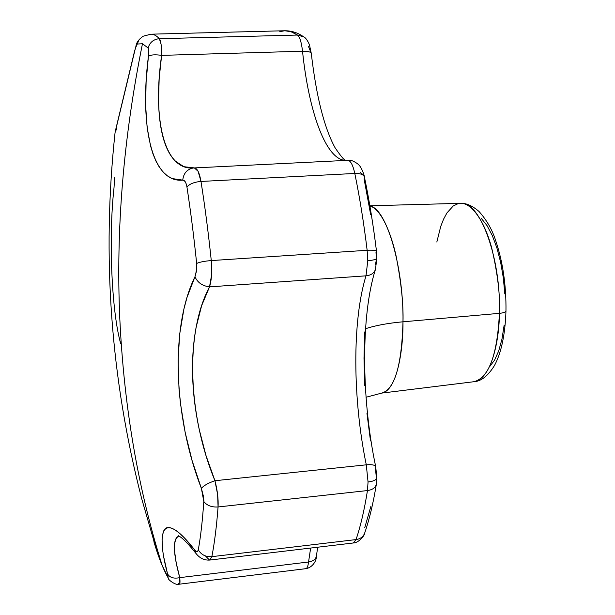 <?xml version="1.0" encoding="UTF-8"?>
<svg xmlns="http://www.w3.org/2000/svg" width="615" height="615" viewBox="0 0 615 615"><rect width="100%" height="100%" fill="white"/><g stroke="black" fill="none" stroke-linecap="round" stroke-linejoin="round"><path stroke-width="0.92" d="M505.968 311.067L505.961 311.105C505.684 312.182 503.501 312.927 499.403 313.343C499.411 337.466 492.377 378.663 473.942 381.715C488.825 377.887 497.312 355.101 499.403 313.343L402.994 321.806C387.957 323.144 375.473 325.458 365.533 328.733C375.473 325.458 387.957 323.144 402.994 321.806C401.718 365.671 394.638 389.433 381.738 393.093L473.942 381.715C481.138 381.323 487.964 375.942 494.437 365.579C501.287 352.949 505.13 334.775 505.968 311.067C506.276 285.214 502.801 261.606 495.559 240.242C492.146 229.587 486.603 219.97 478.947 211.399C472.228 205.694 466.093 203.004 460.55 203.334C472.374 202.666 485.25 223.322 491.762 248.183C497.773 274.159 500.318 295.877 499.403 313.343C501.194 257.816 479.692 200.444 460.55 203.334L458.006 203.688L453.209 206.01L446.967 212.898L443.553 219.201L440.747 226.389L436.827 242.041M376.849 477.755L375.696 466.662C375.004 464.963 371.867 464.348 366.286 464.825L368.054 482.006C373.589 481.276 376.518 479.869 376.849 477.793C376.518 479.869 373.589 481.276 368.054 482.006L366.286 464.825L214.95 480.722L205.979 455.484L199.206 429.439C195.378 411.443 193.187 393.823 192.641 376.58C192.095 359.337 193.248 342.932 196.108 327.365L201.62 305.724L209.523 286.874L365.994 275.828C352.095 320.961 352.672 399.035 366.286 464.825L214.95 480.722L217.625 494.568L218.071 506.96C216.549 526.794 214.466 543.352 211.844 556.66L356.024 539.586C360.544 526.386 364.357 510.05 367.463 490.562L218.071 506.96L367.463 490.562L368.054 482.006L367.463 490.562C372.575 489.817 375.55 487.657 376.38 484.082L376.357 484.213C375.465 487.718 372.498 489.832 367.463 490.562C364.357 510.05 360.544 526.386 356.024 539.586L211.844 556.66L209.761 560.057L353.279 542.984L356.024 539.586C360.29 538.94 363.142 536.857 364.572 533.343C364.856 535.196 358.868 542.93 353.302 542.976M186.791 186.137L185.807 182.84L184.392 180.741L182.74 180.126C183.562 173.238 187.121 169.179 193.433 167.972L194.332 167.903L198.092 171.254L200.99 181.448L354.801 173.461C359.729 197.484 363.849 223.091 367.147 250.29C372.844 249.974 375.957 250.32 376.511 251.327C376.042 250.336 372.921 249.974 367.147 250.29L367.785 260.691C373.536 260.222 376.58 259.361 376.918 258.108C376.58 259.361 373.536 260.222 367.785 260.691L367.147 250.29C363.849 223.091 359.729 197.484 354.801 173.461L200.99 181.448C204.91 206.194 208.347 232.578 211.276 260.575L367.147 250.29L211.276 260.575L211.575 275.097L209.523 286.874L365.994 275.828L367.785 260.691L365.994 275.828C370.914 275.305 374.051 273.206 375.411 269.524C360.897 315.318 361.182 398.005 375.704 466.662M366.048 397.244L381.738 393.093C397.721 390.333 403.332 347.183 402.994 321.806C403.74 266.387 386.059 207.747 369.915 206.079C380.047 208.224 390.61 230.771 396.098 256.017C401.211 282.293 403.509 304.225 402.994 321.806L499.403 313.343C503.501 312.927 505.684 312.182 505.961 311.105M156.264 549.341L162.183 565.446C138.137 489.471 124.007 407.191 119.802 318.608C115.835 229.787 123.392 138.16 142.465 43.727L137.237 44.042L135.385 48.324L115.059 132.648L134.685 50.983C135.692 46.901 136.545 44.588 137.237 44.042L139.174 39.529L142.826 36.331L139.174 39.529L137.237 44.042L142.465 43.727C123.392 138.16 115.835 229.787 119.802 318.608C124.007 407.191 138.137 489.471 162.183 565.446L167.611 576.562L162.183 565.446L153.873 541.715L156.264 549.341M156.879 551.24L141.696 498.704M308.392 46.279L310.521 51.46M360.436 172.523L362.466 174.199M364.411 176.982C363.496 174.499 360.29 173.322 354.801 173.461C352.902 164.897 350.542 160.515 347.706 160.315C350.542 160.515 352.902 164.897 354.801 173.461C360.375 173.33 363.588 174.529 364.434 177.074L364.118 179.111L370.645 214.504M375.98 252.135L376.288 257.285M376.057 261.444L375.373 264.804M364.68 331.946L364.003 358.245L364.772 385.543M366.955 413.295L370.499 440.94M375.365 467.915L376.242 476.417M370.86 506.422L364.749 527.724M317.655 547.219L316.464 555.883C315.826 559.204 313.181 561.241 308.553 561.995C308.046 566.2 307.131 568.429 305.793 568.683C307.131 568.429 308.046 566.2 308.553 561.995L310.644 548.057L308.553 561.995L179.765 577.639L176.251 563.071L174.552 551.217C174.045 544.114 174.883 539.424 177.059 537.141L178.88 535.988C172.707 539.278 173.007 553.162 179.765 577.639L179.841 583.497M195.362 275.851L196.808 267.932L196.654 263.451C193.863 236.414 190.627 210.922 186.937 186.983C189.728 183.847 194.409 181.994 200.99 181.448C199.437 172.677 197.215 168.156 194.332 167.903L183.9 166.711L175.221 161.022C169.894 155.564 165.842 147.677 163.06 137.337C160.284 127.021 158.785 114.751 158.547 100.529L159.17 78.666L161.614 55.373L302.526 51.222C308.722 111.953 325.988 159.885 345.576 160.423M147.654 35.063L150.929 34.186C153.604 34.102 156.418 35.601 159.377 38.699L297.483 35.04L291.033 31.726L284.799 30.75C291.51 30.719 297.806 32.749 303.687 36.846L297.483 35.04L159.377 38.699L161.099 44.365L161.614 55.373L302.526 51.222C301.496 42.389 299.82 36.992 297.483 35.04L303.772 36.908M489.717 366.517L494.583 360.106L498.734 350.858L501.963 339.103L504.123 325.297M504.815 293.901L503.301 277.711L500.61 262.144L496.882 247.891L492.292 235.56L487.057 225.643L481.407 218.51M186.991 297.491L194.963 276.765C197.569 282.577 202.42 285.952 209.523 286.874C211.637 279.917 212.221 271.154 211.276 260.575C208.347 232.578 204.91 206.194 200.99 181.448C194.409 181.994 189.728 183.847 186.937 186.983C190.627 210.922 193.863 236.414 196.654 263.451C199.721 262.059 204.595 261.098 211.276 260.575C204.595 261.098 199.721 262.059 196.654 263.451L196.577 270.8L194.963 276.765C169.955 327.795 173.645 416.724 201.397 488.395L192.149 460.766L185.138 432.345L180.433 403.363L179.019 389.041L178.073 360.736L179.703 333.937L183.931 308.953L186.991 297.491M203.842 500.795L203.611 496.989L201.397 488.395C203.657 485.619 208.17 483.059 214.95 480.722C187.952 415.363 184.754 333.069 209.523 286.874C202.42 285.952 197.569 282.577 194.963 276.765M197.638 551.309L198.291 549.802C200.651 536.834 202.489 520.736 203.811 501.509C206.909 505.545 211.668 507.36 218.071 506.96C218.486 499.18 217.449 490.432 214.95 480.722C208.17 483.059 203.657 485.619 201.397 488.395L203.811 501.509C202.489 520.736 200.651 536.834 198.291 549.802C201.159 554.738 205.671 557.029 211.844 556.66C214.466 543.352 216.549 526.794 218.071 506.96C211.668 507.36 206.909 505.545 203.811 501.509M162.806 550.879L162.053 539.386L163.336 531.545L164.766 529.115L166.75 527.739L169.24 527.486L172.246 528.346L175.782 530.361L179.826 533.543L184.3 537.841L194.555 549.787C164.213 510.535 154.995 526.847 167.503 573.78L163.913 557.782M167.987 575.917L167.503 573.78C168.241 576.701 168.279 577.631 167.611 576.562L168.51 578.561L167.611 576.562M148.538 55.273L148.745 51.868L148.107 47.985L142.465 43.727L148.107 47.985C149.799 42.335 153.55 39.237 159.377 38.699C156.418 35.608 153.604 34.102 150.929 34.186L284.799 30.75M146.109 81.833L148.407 56.434C150.59 54.743 154.988 54.389 161.614 55.373C161.66 46.34 160.907 40.782 159.377 38.699C153.55 39.237 149.799 42.335 148.107 47.985C148.83 49.069 148.93 51.883 148.407 56.434C139.39 126.383 152.066 183.232 182.74 180.126L172.131 178.558L167.449 175.921L163.167 172.092L159.293 167.088L155.903 161.015L152.989 153.958L150.544 145.909L147.108 127.205L145.647 105.672L146.109 81.833M156.887 551.248C160.484 562.164 164.336 571.235 168.456 578.469C167.457 579.176 175.99 586.01 179.403 584.181L178.442 583.251M316.448 555.998C315.749 559.258 313.12 561.257 308.553 561.995L179.765 577.639C173.776 578.907 169.694 577.616 167.503 573.78C169.694 577.616 173.776 578.907 179.765 577.639C180.157 581.805 180.034 583.973 179.388 584.142M209.515 560.065L205.817 556.329M186.937 186.983C186.122 182.401 184.723 180.118 182.74 180.126C183.562 173.238 187.121 169.179 193.433 167.972L347.544 160.331M279.779 31.657L284.807 30.75L288.335 31.027L292.855 32.434L297.483 35.04C299.82 36.992 301.496 42.389 302.526 51.222C307.877 51.168 310.798 51.898 311.29 53.42L311.29 53.42C316.264 96.271 324.167 127.674 335.006 147.631C341.348 157.056 345.123 161.307 346.33 160.384M311.29 53.367C310.721 51.883 307.8 51.168 302.526 51.222C308.499 109.478 324.566 156.072 343.247 160.123M376.918 258.085L376.518 251.381M375.434 269.447L375.365 269.654C373.966 273.268 370.837 275.32 365.994 275.828C352.095 320.961 352.672 399.035 366.286 464.825C371.791 464.356 374.919 464.948 375.688 466.608L375.704 466.693M364.618 533.22L364.618 533.22C363.211 536.81 360.344 538.924 356.024 539.586L353.279 542.984M116.489 129.996L116.581 128.281M120.786 343.885C111.769 312.981 108.325 238.635 114.006 187.875L114.628 177.674M192.795 168.018C164.013 169.971 152.382 118.58 161.614 55.373C154.988 54.389 150.59 54.743 148.407 56.434M196.193 553.738L194.555 549.787L196.193 553.738M209.753 559.996L211.844 556.66C205.671 557.029 201.159 554.738 198.291 549.802C197.738 552.162 196.493 552.155 194.555 549.787M141.696 498.711C110.662 378.348 101.775 256.324 115.059 132.648L115.674 130.096M369.869 205.787L460.55 203.334M179.396 584.181L305.793 568.683C312.22 567.676 316.594 561.203 316.464 555.883M303.687 36.846C305.547 37.615 307.469 40.252 309.445 44.764L311.29 53.42M347.713 160.315L351.227 160.6C351.373 160.092 357.346 163.021 359.045 165.166C361.436 167.334 364.457 175.29 364.434 177.074C369.277 200.359 373.305 225.121 376.511 251.366M376.918 258.108L375.411 269.524M376.849 477.793L376.38 484.082C373.243 503.308 369.323 519.69 364.618 533.228M150.929 34.186L142.903 36.293C134.362 43.504 137.099 44.672 134.723 50.453L115.312 131.233M178.242 535.68L180.126 536.772C183.739 539.178 189.074 544.805 196.124 553.646M196.131 553.654C199.898 558.305 204.441 560.434 209.761 560.057"/></g></svg>

